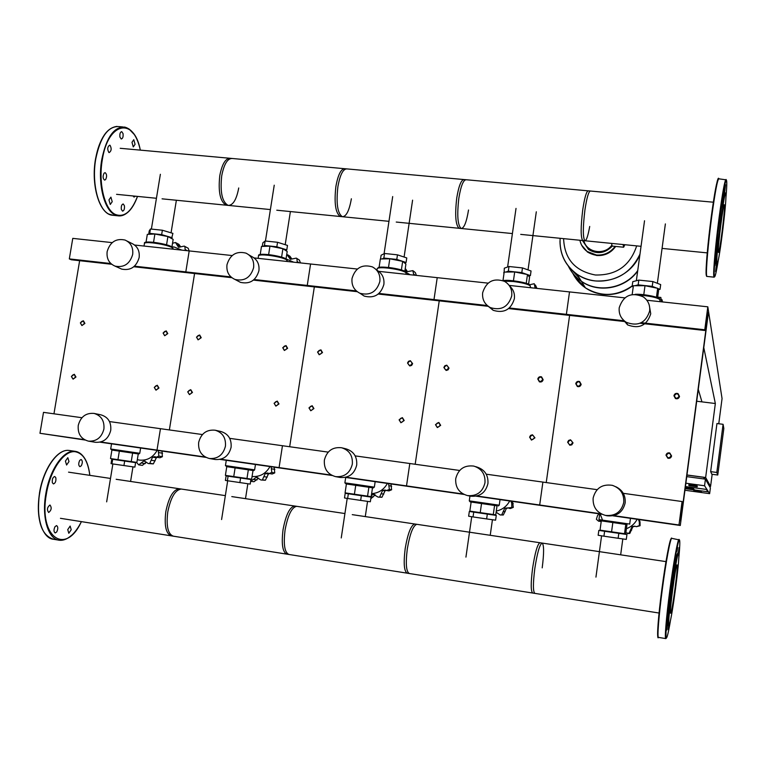<?xml version="1.0" encoding="UTF-8"?>
<svg xmlns="http://www.w3.org/2000/svg" width="765" height="765" viewBox="0 0 765 765"><rect width="100%" height="100%" fill="white"/><g stroke="black" fill="none" stroke-linecap="round" stroke-linejoin="round"><path stroke-width="1.15" d="M694.008 491.245L701.476 492.277L694.008 491.245M693.74 490.939L693.817 490.346L701.314 491.379L701.476 492.277M701.314 491.379L701.237 491.972M723.833 428.467L717.761 475.027L716.805 472.464L723.088 424.307L723.833 428.467M716.805 472.464L710.656 471.632L711.813 474.224L717.761 475.027M710.656 471.632L716.948 423.533L723.088 424.307M693.176 488.366L685.335 487.286L693.176 488.366L694.314 489.696L693.176 488.366M685.182 488.443L694.314 489.696L685.182 488.443M706.334 489.418L707.883 491.79L685.153 488.663L707.883 491.79L706.334 489.418L685.43 486.55L706.334 489.418M712.167 474.271L710.58 486.416L709.48 486.263M686.96 474.979L705.646 477.503L715.342 403.518L703.781 347.597L708.543 311.537L680.295 525.479L678.985 525L682.084 501.534L679.827 520.391L680.687 520.774L707.826 315.276L707.338 312.187L704.775 329.782L707.816 306.822L722.055 398.575L718.765 423.762M686.75 476.624L705.426 479.158L710.389 487.86L709.633 493.655L684.943 490.25M705.014 479.1L704.01 477.36L686.951 475.055M703.81 478.938L704.01 477.36M715.342 403.518L696.705 401.223M705.646 477.503L710.58 486.416M689.102 485.708L697.278 486.827L689.102 485.708M696.991 486.464L697.078 485.813L688.863 484.694L688.777 485.335M697.078 485.813L697.278 486.827M685.88 483.212L704.565 485.765L709.633 493.655M705.426 479.158L704.565 485.765M701.954 401.864L698.273 389.366M80.354 322.868L81.903 325.555L84.905 323.432L83.366 320.755L80.354 322.868M80.535 322.849C82.237 320.372 83.5 320.525 84.332 323.318C82.62 325.804 81.358 325.651 80.535 322.849M196.49 337.126L198.078 339.861L201.233 337.709L199.655 334.984L196.49 337.126M196.72 337.116C198.47 334.582 199.789 334.735 200.679 337.595C198.919 340.129 197.609 339.966 196.72 337.116M317.551 351.986L319.177 354.759L322.505 352.598L320.898 349.825L317.551 351.986M317.829 351.976C319.627 349.395 321.004 349.557 321.96 352.483C320.162 355.075 318.785 354.903 317.829 351.976M443.863 367.487L446.138 370.451L448.032 369.868L449.026 368.128L446.77 365.173L444.867 365.747L443.863 367.487M444.197 367.487C446.043 364.848 447.477 365.02 448.5 368.013C446.655 370.652 445.22 370.48 444.197 367.487M575.758 383.676L577.346 386.507C579.306 387.023 580.578 386.296 581.161 384.346L579.593 381.534C577.623 380.999 576.341 381.716 575.758 383.676M576.15 383.686C578.053 380.98 579.554 381.171 580.654 384.231C578.751 386.937 577.25 386.746 576.15 383.686M163.098 333.033L164.676 335.749L167.784 333.607L166.215 330.891L163.098 333.033M163.308 333.014C165.049 330.49 166.349 330.652 167.219 333.492C165.479 336.017 164.179 335.854 163.308 333.014M282.734 347.712L284.351 350.475L287.621 348.314L286.024 345.56L282.734 347.712M283.002 347.702C284.781 345.13 286.139 345.292 287.076 348.199C285.288 350.772 283.93 350.609 283.002 347.702M407.525 363.031L409.791 365.966L411.647 365.383L412.622 363.652L410.375 360.717L408.51 361.3L407.525 363.031M407.841 363.021C409.677 360.401 411.092 360.573 412.096 363.547C410.26 366.177 408.845 365.995 407.841 363.021M537.795 379.019L539.402 381.84C541.324 382.318 542.567 381.601 543.131 379.679L541.544 376.858C539.621 376.37 538.369 377.088 537.795 379.019M538.178 379.019C540.061 376.342 541.544 376.523 542.624 379.564C540.731 382.251 539.249 382.07 538.178 379.019M673.936 395.734L675.438 398.536C677.522 399.187 678.88 398.479 679.511 396.413L678.039 393.631C675.944 392.952 674.577 393.65 673.936 395.734M674.376 395.734C676.317 393 677.866 393.191 679.024 396.308C677.082 399.053 675.533 398.861 674.376 395.734M71.403 376.418L73.077 379.163L75.965 377.021L74.301 374.276L71.403 376.418M71.585 376.418C73.297 373.932 74.559 374.095 75.391 376.925C73.679 379.411 72.407 379.239 71.585 376.418M187.712 391.833L189.452 394.635L192.464 392.464L190.743 389.662L187.712 391.833M187.941 391.833C189.691 389.299 191.011 389.471 191.9 392.359C190.141 394.903 188.821 394.721 187.941 391.833M308.964 407.898L310.762 410.767L313.927 408.558L312.139 405.699L308.964 407.898M309.242 407.908C311.049 405.316 312.426 405.507 313.373 408.462C311.575 411.054 310.198 410.862 309.242 407.908M435.486 424.671L437.331 427.587L440.669 425.35L438.842 422.443L435.486 424.671M435.821 424.69C437.676 422.041 439.11 422.232 440.133 425.254C438.288 427.903 436.844 427.712 435.821 424.69M567.63 442.18L569.82 445.23L571.78 444.848L573.042 442.897L570.537 439.808L568.625 440.42L567.63 442.18M568.022 442.208C569.935 439.502 571.436 439.703 572.536 442.801C570.623 445.507 569.122 445.307 568.022 442.208M154.272 387.396L155.984 390.188L158.967 388.018L157.255 385.235L154.272 387.396M154.482 387.406C156.223 384.881 157.533 385.053 158.403 387.922C156.653 390.446 155.352 390.274 154.482 387.406M274.09 403.279L275.869 406.129L278.986 403.93L277.226 401.09L274.09 403.279M274.358 403.289C276.146 400.717 277.504 400.889 278.441 403.824C276.643 406.406 275.285 406.225 274.358 403.289M399.091 419.842L400.917 422.749L404.197 420.521L402.38 417.623L399.091 419.842M399.407 419.861C401.243 417.231 402.658 417.422 403.662 420.425C401.826 423.055 400.401 422.863 399.407 419.861M529.6 437.14L531.455 440.095L534.945 437.848L532.45 434.778L530.566 435.4L529.6 437.14M529.973 437.159C531.866 434.472 533.348 434.673 534.429 437.752C532.536 440.439 531.053 440.238 529.973 437.159M665.999 455.213L667.835 458.197C669.805 458.618 671.058 457.872 671.584 455.959L669.786 452.985C667.807 452.545 666.544 453.291 665.999 455.213M666.439 455.242C668.39 452.498 669.939 452.708 671.096 455.864C669.155 458.608 667.596 458.407 666.439 455.242M623.571 246.454L624.326 244.657M624.862 244.714L623.638 247.229L623.112 244.542M612.191 246.091L611.493 243.385M624.737 244.704L623.705 246.598L623.226 244.551M572.842 273.382C575.739 279.254 579.918 284.064 585.378 287.812C601.003 297.155 616.609 296.524 632.196 285.919C616.609 296.524 601.003 297.155 585.378 287.812C579.918 284.064 575.739 279.254 572.842 273.382M637.675 271.02C625.215 288.701 598.479 293.531 581.477 281.434C575.777 277.532 571.445 272.493 568.481 266.325M579.707 278.556L572 270.169M637.733 270.58C625.321 288.424 598.431 293.368 581.343 281.214C575.682 277.332 571.359 272.33 568.385 266.22M639.98 254.104C631.029 272.856 616.227 281.807 595.543 280.956C588.773 280.21 582.624 277.972 577.078 274.262L577.097 274.281C597.57 289.132 631.02 278.623 639.97 254.171C631.02 278.623 597.57 289.132 577.097 274.281L581.343 281.214M636.681 245.881C630.102 265.723 616.332 275.429 595.39 274.998C575.041 271.097 564.455 258.972 563.604 238.642M112.216 201.702L110.265 204.465L108.946 199.904L110.906 197.15L112.216 201.702M124.399 205.709C124.724 208.864 124.112 210.681 122.553 211.14L121.358 209.419C121.023 206.254 121.645 204.437 123.194 203.978L124.399 205.709M135.319 196.184L134.057 197.093L133.053 195.964M131.982 142.29L133.779 139.718L135.07 144.336L133.263 146.909L131.982 142.29M119.933 137.069C119.598 133.865 120.201 132.058 121.74 131.647L123.041 133.588C123.375 136.782 122.773 138.589 121.233 139.001L119.933 137.069M108.85 152.465C107.138 149.223 107.425 146.784 109.711 145.159L110.045 145.293C111.747 148.544 111.451 150.973 109.175 152.598L108.85 152.465M105.608 179.603L104.547 180.091C102.787 178.503 102.644 176.18 104.097 173.139L105.149 172.661C106.909 174.248 107.062 176.562 105.608 179.603M65.417 461.123L66.593 465.015L68.974 461.582L67.808 457.69L65.417 461.123M79.732 460.377C78.346 463.427 78.403 465.522 79.923 466.669L81.31 465.77C82.697 462.729 82.63 460.645 81.109 459.488L79.732 460.377M71.222 529.724L70.151 526.062L67.741 529.619L68.812 533.281L71.222 529.724M56.734 531.914C58.178 528.797 58.121 526.683 56.572 525.593L55.042 526.626C53.598 529.743 53.655 531.857 55.204 532.956L56.734 531.914M48.702 512.483C51.465 510.188 51.896 507.702 49.993 505.015L49.945 505.015C47.172 507.291 46.742 509.777 48.644 512.483L48.702 512.483M52.345 482.715L53.445 483.929C55.415 483.164 56.208 481.089 55.826 477.714L54.726 476.49C52.756 477.255 51.963 479.33 52.345 482.715M724.474 205.517L724.35 204.838C723.413 202.008 717.637 247.344 718.354 251.876L718.478 252.383C719.454 254.678 725.019 211.188 724.474 205.517M725.144 193.593L724.589 192.79L725.536 184.728L721.739 207.152L722.38 200.602L718.153 231.824L714.94 265.56L715.954 258.188L715.887 263.705L717.006 263.495M716.901 262.93L717.474 263.131C719.674 258.436 726.54 202.945 725.928 194.673L725.918 194.54C725.555 180.989 715.715 255.491 716.901 262.93M716.489 263.896L715.591 271.632L716.595 263.82M725.899 194.205L725.727 193.449M238.728 187.97C236.528 199.598 233.019 205.403 228.19 205.393C222.146 202.094 219.985 192.244 221.716 175.845C223.982 164.112 227.511 158.326 232.292 158.489L120.21 148.295M351.374 198.776C349.28 210.643 346.277 216.619 342.357 216.705C337.528 213.473 336.036 203.5 337.881 186.775C340.033 174.793 343.055 168.835 346.928 168.912L230.38 158.317C225.589 158.154 222.06 163.93 219.785 175.663C218.063 192.053 220.234 201.903 226.297 205.202L270.389 209.572M468.524 210.012C466.545 222.127 464.087 228.286 461.152 228.486C457.652 225.331 456.887 215.214 458.847 198.154C460.874 185.905 463.341 179.775 466.239 179.756L344.948 168.73C341.056 168.654 338.034 174.602 335.873 186.584C334.037 203.299 335.539 213.282 340.387 216.514L388.955 221.324M589.71 226.469C587.998 236.003 586.382 240.755 584.862 240.745C582.806 237.676 582.825 227.435 584.919 210.012C586.812 197.494 588.677 191.173 590.513 191.049L464.183 179.565C461.266 179.584 458.79 185.713 456.753 197.953C454.793 215.013 455.577 225.12 459.096 228.286L512.407 233.564M713.334 202.209L588.361 190.848C586.506 190.973 584.632 197.293 582.739 209.811C580.645 227.224 580.645 237.466 582.729 240.535L641.041 246.32M171.991 246.894L174.066 246.98L181.86 250.126M184.7 246.34L188.228 248.281L189.146 250.91M185.245 250.49L184.862 246.464L188.228 248.281M188.171 248.243L184.25 246.101L178.58 247.315L175.472 242.505L172.517 243.28M175.912 242.744L178.886 244.341L180.483 246.598L176.973 244.714M165.842 236.146L156.595 234.348M152.866 234.109L151.776 234.157M171.59 238.537L172.909 233.382L162.371 230.236L150.447 228.993L149.232 230.896L148.678 234.31M162.371 230.236L161.654 234.635L149.73 233.373L149.137 234.281M150.447 228.993L149.73 233.373M172.202 237.743L161.654 234.635M171.934 246.866L173.158 239.388L167.908 236.548L154.893 234.014L147.32 234.367L146.038 242.18M153.536 242.314L154.893 234.014M166.56 244.819L167.908 236.548M286.339 259.058L293.76 262.194M299.211 259.985L300.559 262.921M297.279 262.567L296.849 258.455L299.584 260.234M299.536 260.196L296.294 258.121L290.327 259.316L286.76 254.296M287.774 254.831L289.945 256.237L291.513 258.493L288.635 256.657M280.449 248.214L271.671 246.483M268.094 246.206L265.818 246.282M285.794 250.566L286.789 249.868L287.487 245.412L277.542 242.285L265.13 240.994L262.844 242.821L262.28 246.407M277.542 242.285L276.834 246.779L264.422 245.469L263.275 246.368M265.13 240.994L264.422 245.469M286.789 249.868L276.834 246.779M286.043 258.866L287.2 251.484L282.916 248.702L269.959 246.148L261.487 246.435L260.215 254.506M268.63 254.621L269.959 246.148M281.597 257.126L282.916 248.702M406.167 272.522L410.136 274.731M413.473 271.059L415.385 272.665L416.399 275.41M413.798 275.132L412.87 270.647L406.54 271.785L405.01 270.122M405.259 268.458L406.951 270.867L405.125 269.366M399.799 260.779L391.537 259.134M387.96 258.828L384.652 258.895M404.752 263.103L406.091 262.491L406.77 257.939L397.475 254.841L384.546 253.483L381.104 255.242L380.54 258.991M397.475 254.841L396.786 259.421L383.858 258.063L382.06 258.953M384.546 253.483L383.858 258.063M406.091 262.491L402.696 261.372M402.581 261.334L396.786 259.421M404.828 271.298L405.909 264.068L402.667 261.353L389.796 258.78L380.348 258.991L379.086 267.32M388.496 267.444L389.796 258.78M401.386 269.949L402.667 261.353M530.269 287.105L531.283 287.793M535.404 284.991L536.953 288.405M535.098 288.204L534.266 283.719L529.533 284.771M524.207 273.88L516.48 272.311M512.856 271.977L508.486 272.024M528.768 276.165L530.394 275.639L531.053 270.982L522.476 267.922L508.993 266.507L504.317 268.18L504.078 272.962M522.476 267.922L521.807 272.608L508.323 271.183L505.799 272.063M508.993 266.507L508.323 271.183M504.125 272.646L503.647 272.809M530.394 275.639L527.554 274.635M527.018 274.444L521.807 272.608M528.586 284.217L529.581 277.188L527.477 274.539L514.702 271.957L504.202 272.082L502.978 280.631M513.43 280.803L514.702 271.957M526.234 283.299L527.477 274.539M662.012 299.698L662.519 301.936M661.457 301.821L660.845 297.442L657.69 297.136M653.97 287.535L646.836 286.072M643.107 285.699L637.627 285.718M658.168 289.792L660.032 289.352L660.683 284.599L652.889 281.568L638.813 280.095L632.779 281.663L632.129 286.397L633.229 286.818M652.889 281.568L652.239 286.359L638.163 284.876L634.807 285.728M638.813 280.095L638.163 284.876M633.334 286.1L632.129 286.397M660.032 289.352L657.728 288.462M656.829 288.118L652.239 286.359M657.613 297.661L658.531 290.863L657.671 288.29L645 285.699L633.382 285.728L632.177 294.525M643.776 294.745L645 285.699M656.456 297.231L657.671 288.29M157.15 450.375C152.99 457.527 147.081 460.779 139.431 460.1L137.327 459.65M136.495 462.347L138.685 464.862L143.916 460.913L145.034 461.075M146.44 462.117L142.367 465.378L138.685 464.862M153.363 463.858L149.749 463.332L152.541 457.174L156.347 457.766L153.363 463.858L148.4 463.542M143.916 460.913L148.324 463.533L153.296 463.886M162.008 451.073L162.371 456.715L159.952 457.757L156.366 457.193M152.541 457.174L154.779 456.676L156.309 457.183L158.804 456.15L162.371 456.715M157.274 457.336L156.347 457.766M162.41 456.657L158.804 456.15M158.852 456.093L158.25 450.528M111.939 463.81L111.049 463.619L111.786 459.163L113.679 459.038L135.606 462.643L112.675 459.316L111.939 463.81L134.879 467.128L135.606 462.643M123.93 465.579L124.666 461.066M111.786 459.163L112.675 459.316M119.359 451.063L111.92 450.021L110.514 458.57L136.878 462.404L138.264 453.903L119.359 451.063L117.953 459.669M132.632 453.023L131.236 461.601M250.652 481.262L256.342 477.303L257.499 477.465M258.599 478.135L253.999 481.74L250.949 481.319M265.407 480.219L262.424 479.789L265.264 473.506L268.41 474.004L265.407 480.219L261.037 479.999M256.342 477.303L260.942 479.99L265.34 480.248M274.224 467.186L274.74 472.894L272.177 474.004L269.232 473.535M265.264 473.506L267.587 473.009L269.165 473.525L271.766 472.474L274.692 472.952M269.385 473.564L268.41 474.004M274.74 472.894L271.766 472.474M271.814 472.416L271.126 466.736M269.988 466.574C265.847 473.726 259.87 477.035 252.068 476.509M227.368 480.793L228.094 476.193L250.92 479.512L250.212 484.092L225.398 480.439L226.115 475.887L248.558 479.158M239.866 482.629L240.583 478.02M250.92 479.512L248.558 479.148M226.115 475.887L228.094 476.193M235.123 467.807L226.775 466.64L225.398 475.371L251.647 479.186L253.005 470.504L235.123 467.807L233.746 476.595M248.338 469.758L246.971 478.517M371.331 495.605L373.32 494.353L374.534 494.525M375.261 494.879L370.796 498.77M381.974 497.24L379.67 496.906L382.567 490.499L384.986 490.891L381.974 497.24L378.245 497.126M373.32 494.353L378.12 497.107L381.907 497.269M390.972 483.939L391.603 489.782L388.916 490.91L386.679 490.537M382.567 490.499L384.996 490.002L386.602 490.528L389.309 489.466L391.556 489.839M386.162 490.413L384.986 490.891M391.603 489.782L389.309 489.466M389.356 489.399L388.591 483.604M387.406 483.432C383.858 489.743 378.599 493.148 371.618 493.655M347.635 498.484L344.499 497.958L345.197 493.301L371.044 497.087L348.343 493.788L347.635 498.484L360.659 500.396L370.346 501.764L371.044 497.087M360.659 500.396L361.367 495.691M345.197 493.301L348.343 493.788M355.754 485.259L346.411 483.939L345.072 492.861L371.168 496.657L372.498 487.793L355.754 485.259L354.405 494.238M368.893 487.19L367.554 496.15M496.676 512.397L496.074 512.617M503.341 514.96L501.773 514.74L504.718 508.199L506.363 508.476L503.341 514.96L500.31 514.96M496.131 512.215L500.147 514.931L503.274 514.998M512.521 501.391L513.286 507.367L510.465 508.505L508.964 508.247M504.718 508.199L513.239 507.434M508.027 507.931L506.363 508.476M513.286 507.367L511.728 507.157M511.775 507.099L511.737 503.389L510.924 501.161M509.691 500.989C506.717 506.411 502.251 509.777 496.294 511.058M473.047 516.93L468.639 516.222L469.328 511.46L496.275 515.409L473.736 512.129L473.047 516.93L486.636 518.928L495.596 520.181L496.275 515.409M486.636 518.928L487.324 514.118M469.328 511.46L473.736 512.129M481.548 503.456L471.144 501.983L469.834 511.106L495.749 514.874L497.04 505.808L481.548 503.456L480.229 512.636M494.592 505.378L493.291 514.529M602.504 520.057L600.162 513.975M598.88 513.793L597.465 515.725L596.384 519.32L598.66 521.233L601.233 521.319M601.223 521.386L598.66 521.233M629.805 533.435L629.04 533.329L632.043 526.645L632.837 526.798L629.805 533.435L627.577 533.549M625.866 532.823L629.729 533.463M640.028 525.756L636.375 526.693L639.33 525.603M632.043 526.645L634.74 526.148L636.375 526.693M635.17 526.263L632.837 526.798M639.177 519.578L640.018 521.931L640.085 525.698M639.387 525.536L639.301 521.749L638.44 519.464M637.149 519.282C634.749 523.757 631.173 526.903 626.42 528.701M602.246 530.91L626.956 534.525L604.608 531.273L603.939 536.189L618.13 538.273L626.296 539.411L626.956 534.525M602.179 530.891L598.823 530.403L598.154 535.27L603.939 536.189M618.13 538.273L618.799 533.348M598.823 530.403L604.608 531.273M612.851 522.447L601.3 520.812L600.028 530.145L625.722 533.874L626.975 524.599L612.851 522.447L611.57 531.838M625.78 524.35L624.517 533.721M677.054 564.924L677.054 564.924C678.651 563.709 672.177 612.775 670.685 613.176L670.647 613.205C668.954 614.917 675.734 563.872 677.054 564.924M668.132 625.445L667.73 623.389L669.298 604.168L673.076 575.557L676.729 555.294L677.933 552.684M669.165 624.689C666.363 629.165 676.623 551.498 678.555 553.497L678.813 554.319C679.664 560.582 672.234 616.638 669.585 623.762L669.165 624.689M676.948 551.527L677.685 547.444L676.948 551.527M678.249 553.085L679.157 547.482L678.536 553.468M669.155 624.689L668.314 629.605L668.744 624.995M666.917 630.025L667.692 623.159L666.917 630.025M668.323 610.087L669.423 601.739L668.314 610.087M672.55 577.03L673.64 569.877L672.55 577.03M181.525 489.074L181.295 489.045C175.262 489.772 170.758 497.403 167.774 511.957C166.082 526.196 167.956 534.276 173.387 536.189M288.692 554.434L171.475 535.883C166.015 533.97 164.131 525.899 165.823 511.661C168.807 497.116 173.33 489.476 179.383 488.759L225.35 495.634M296.877 506.344L296.686 506.325C291.761 507.243 287.879 515.151 285.068 530.04C283.308 544.565 284.628 552.712 289.007 554.482M409.189 573.492L287.009 554.166C282.61 552.397 281.281 544.25 283.04 529.724C285.861 514.845 289.744 506.937 294.697 506.019L294.879 506.048M416.992 524.331L416.858 524.312C413.119 525.45 409.935 533.635 407.305 548.878C405.488 563.709 406.186 571.933 409.418 573.53M534.792 593.372L407.334 573.205C404.083 571.598 403.375 563.384 405.192 548.553C407.822 533.32 411.025 525.134 414.783 524.006L542.098 543.064C539.669 544.431 537.24 552.923 534.812 568.529C532.918 583.676 532.956 591.967 534.936 593.391L659.067 613.033M542.203 567.86C544.087 552.98 544.049 544.718 542.098 543.064M532.765 593.047C530.767 591.622 530.709 583.332 532.603 568.194C535.031 552.588 537.479 544.106 539.927 542.739L540.014 542.758M94.229 413.454L100.999 414.859C108.142 417.059 111.384 422.213 110.743 430.322C108.515 438.775 103.39 442.753 95.386 442.285L88.606 441.166M78.25 425.426C80.583 416.753 85.862 412.756 94.076 413.416C101.276 415.634 104.556 420.836 103.906 429.041C101.64 437.58 96.466 441.606 88.386 441.128C80.975 439.014 77.6 433.784 78.25 425.426M127.114 241.08L131.609 243.318C137.327 245.976 139.842 250.719 139.154 257.537C136.361 266.956 130.538 270.82 121.673 269.108L119.904 268.314M107.138 251.628C110.045 241.989 116.022 238.125 125.068 240.057C130.844 242.744 133.378 247.535 132.68 254.429C129.849 263.944 123.968 267.846 115.037 266.124C109.06 263.495 106.431 258.666 107.138 251.628M205.919 457.374L100.024 442.17M85.078 440.028L39.971 433.286L43.5 412.354L81.932 417.719M232.149 255.548L189.194 250.92L185.809 271.9L187.502 272.742L185.809 271.9L189.194 250.92L134.64 245.039M112.197 242.62L72.771 238.374L69.319 258.905L71.327 259.765L111.68 264.269M230.944 276.93L134.487 266.172M110.829 263.533L69.319 258.905M231.833 277.685L133.827 266.746M79.636 260.693L53.961 413.817M169.371 429.93L194.578 273.526L169.371 429.93M202.419 434.549L160.459 428.687L157.007 450.088L167.631 451.876L157.007 450.088L160.459 428.687L109.51 421.572M205.23 457.011L100.693 442.007M84.418 439.674L39.971 433.286M215.481 430.284L220.903 431.498C228.286 433.803 231.69 439.072 231.097 447.315C228.84 455.978 223.523 460.033 215.156 459.488L209.543 458.541M198.661 442.419C201.032 433.497 206.521 429.423 215.137 430.207C222.605 432.531 226.029 437.857 225.436 446.196C223.151 454.946 217.776 459.048 209.323 458.503C201.616 456.294 198.059 450.939 198.661 442.419M248.931 254.888L251.341 256.323C257.059 259.153 259.584 263.954 258.924 270.705C255.988 280.526 249.839 284.408 240.459 282.352L237.858 280.975M226.976 264.747C230.036 254.668 236.375 250.796 245.967 253.129C251.733 255.998 254.286 260.846 253.617 267.664C250.652 277.59 244.437 281.52 234.96 279.445C228.955 276.643 226.297 271.747 226.976 264.747M332.096 475.486L220.043 459.402M357.332 269.041L310.571 264.002L307.253 285.441L308.611 286.263L307.253 285.441L310.571 264.002L254.095 257.92M356.299 290.91L254.152 279.521M357.236 291.685L253.473 280.105M289.677 446.731L314.339 286.894L289.677 446.731M328.195 452.115L282.457 445.727L279.072 467.606L287.669 469.117L279.072 467.606L282.457 445.727L229.72 438.355M331.379 475.113L220.741 459.23M342.328 447.927L346.076 448.873C353.698 451.302 357.245 456.695 356.71 465.053C354.425 473.946 348.897 478.077 340.138 477.446L335.749 476.662M324.36 460.157C326.779 450.958 332.526 446.817 341.592 447.745C349.299 450.203 352.875 455.653 352.33 464.106C350.026 473.095 344.441 477.274 335.577 476.633C327.563 474.329 323.825 468.83 324.36 460.157M376.571 270.035C382.07 273.105 384.508 277.905 383.877 284.437C380.76 294.745 374.209 298.627 364.216 296.093L360.277 293.473M352.034 278.441C355.314 267.836 362.075 263.973 372.316 266.861C377.977 269.93 380.482 274.807 379.851 281.491C376.696 291.905 370.069 295.835 359.98 293.282C354.032 290.279 351.384 285.326 352.034 278.441M463.963 494.419L345.302 477.389M488.08 283.136L437.226 277.657L433.994 299.574L434.979 300.368L433.994 299.574L437.226 277.657L378.713 271.346M487.248 305.522L379 293.444M488.233 306.316L378.293 294.037M415.185 464.259L439.234 300.846L415.185 464.259M459.641 470.465L409.811 463.514L406.511 485.89L412.899 487.085L406.511 485.89L409.811 463.514L355.17 455.883M463.207 494.027L346.038 477.217M475.581 466.631L476.911 467.033C484.742 469.634 488.424 475.151 487.936 483.576C485.622 492.727 479.856 496.934 470.647 496.198L467.492 495.586C459.163 493.148 455.242 487.515 455.72 478.689C458.206 469.165 464.24 464.967 473.831 466.086C481.749 468.716 485.459 474.3 484.972 482.82C482.629 492.077 476.796 496.332 467.492 495.586M509.509 285.909C513.325 289.294 514.941 293.588 514.357 298.78C510.972 309.701 503.915 313.545 493.205 310.313L488.472 306.488M482.658 292.746C486.263 281.453 493.559 277.666 504.556 281.367C509.939 284.656 512.33 289.505 511.728 295.921C508.295 306.966 501.171 310.858 490.346 307.597C484.608 304.365 482.046 299.411 482.658 292.746M601.912 514.223L476.165 496.169M624.795 297.872L569.514 291.914L566.377 314.339L566.951 315.103L566.377 314.339L569.514 291.914L509.165 285.412M624.163 320.784L509.366 307.989M625.206 321.606L508.629 308.591M546.239 482.562L569.6 315.4L546.239 482.562M597.14 489.667L542.892 482.093L539.688 505.005L543.647 505.856L539.688 505.005L542.892 482.093L486.234 474.185M601.118 513.822L476.92 495.997M615.854 486.75C622.586 490.069 625.684 495.471 625.158 502.949C622.796 512.407 616.753 516.691 607.037 515.782L605.957 515.524M593.133 498.082C595.725 488.147 602.122 483.891 612.325 485.326C620.386 488.175 624.192 493.865 623.743 502.404C621.352 511.976 615.242 516.298 605.411 515.39C596.805 512.799 592.712 507.032 593.133 498.082M649.246 305.12L650.747 313.774C646.913 325.527 639.205 329.237 627.635 324.905L621.61 317.915M619.229 307.693C623.36 295.481 631.364 291.867 643.26 296.858C648.079 300.358 650.212 305.082 649.648 311.03C645.765 322.916 637.972 326.674 626.267 322.304C620.998 318.833 618.646 313.966 619.229 307.693M680.295 525.479L612.995 515.82M707.816 306.822L646.846 300.243M704.775 329.782L641.28 322.696M704.919 330.499L640.056 323.26M707.826 315.276L706.937 315.18M682.084 501.534L623.284 493.32M678.985 525L613.788 515.639M574.735 276.787L585.388 287.831C590.656 291.379 596.518 293.511 602.963 294.238C613.673 295.223 623.418 292.459 632.196 285.947M560.123 238.298C559.33 253.32 564.991 265.302 577.078 274.262C565.832 266.153 560.133 255.166 559.98 241.3M582.461 240.506L588.486 249.447C597.092 254.582 605.038 253.473 612.316 246.101M579.889 240.258C580.874 244.867 583.265 248.596 587.042 251.446L596.404 255.003C604.14 255.491 610.374 252.613 615.127 246.378M596.662 255.51C604.618 255.988 610.958 252.966 615.672 246.435C607.563 256.265 598.106 258.111 587.319 251.953L596.662 255.51M581.706 245.288L587.042 251.446C583.274 248.587 580.893 244.867 579.899 240.258M583.838 240.65C586.497 252.603 604.293 255.663 611.713 245.345M140.301 150.131C134.324 117.102 108.075 121.501 102.328 159.694C98.15 183.131 104.585 209.428 115.113 214.343C124.026 217.882 131.484 211.895 137.48 196.404M133.904 134.114L128.931 128.903L124.81 127.105C114.081 126.531 106.392 137.337 101.764 159.541C97.547 183.208 104.059 209.744 114.683 214.697L117.772 215.787C121.769 216.428 125.603 214.774 129.285 210.824M122.706 126.923L118.929 126.598C108.114 126.015 100.387 136.801 95.749 158.986C91.523 182.615 98.111 209.141 108.821 214.095L113.402 215.338M106.44 132.326C101.286 138.369 97.662 147.253 95.577 158.986M95.568 159.063C92.795 179.173 94.975 195.295 102.127 207.439M81.377 521.625C65.867 556.04 38.346 537.527 46.369 494.047C50.222 469.538 64.556 449.543 75.659 451.819C83.328 453.559 88.042 461.4 89.801 475.342M71.346 535.443C67.731 538.694 64.145 540.319 60.578 540.319L59.574 540.262C48.358 539.631 41.539 517.876 45.785 493.97C49.649 469.375 64.002 449.246 75.18 451.331L75.353 451.36C79.34 452.01 82.63 454.706 85.231 459.43M89.859 475.352C88.118 461.094 83.232 453.09 75.18 451.331L69.29 450.48C57.691 448.405 43.376 468.524 39.493 492.995C36.309 519.942 41.033 535.376 53.665 539.296C42.362 538.656 35.467 516.91 39.713 493.033C43.586 468.467 58.016 448.376 69.29 450.48L69.634 450.528M42.802 530.135C38.288 520.726 37.208 508.352 39.541 493.004C42.639 476.413 48.3 464.049 56.534 455.902M718.345 179.211C716.987 179.737 714.634 192.149 711.307 216.447C707.816 242.562 705.406 270.753 706.219 275.046L706.516 275.945M726.358 179.871L718.88 178.828C717.532 179.096 715.16 191.613 711.756 216.39C708.227 242.744 705.789 271.202 706.602 275.534L706.889 276.414L714.127 277.179M726.071 179.459C724.847 179.727 722.552 192.273 719.167 217.078C715.648 243.471 713.095 271.948 713.774 276.27L714.013 277.14L714.72 276.729M725.88 198.269C728.605 167.602 724.799 177.671 719.635 217.231C716.155 243.375 713.611 271.594 714.281 275.878C714.806 278.737 716.212 273.115 718.488 259.01M185.503 249.725L187.358 250.719M172.947 249.17L171.867 247.411C167.554 245.469 161.205 243.978 152.828 242.926C147.884 242.429 145.092 242.543 144.48 243.28L144.442 243.509M145.388 242.821C144.48 240.487 166.225 243.605 171.245 246.531M297.537 261.793L299.058 262.758M287.143 261.477L286.531 259.737C282.83 257.834 276.662 256.342 268.027 255.261C262.538 254.716 259.383 254.841 258.551 255.644L258.493 255.988M259.431 255.194C258.685 252.689 281.769 255.873 285.88 258.838M414.075 274.329L415.213 275.285M406.119 274.3L405.919 272.57C402.887 270.705 396.92 269.213 387.998 268.104C381.907 267.501 378.312 267.645 377.222 268.525L377.155 269.003M378.073 268.085C377.451 265.398 402.189 268.639 405.23 271.651M535.366 287.391L536.102 288.309M530.183 287.669L530.327 285.938C528.022 284.121 522.265 282.639 513.066 281.491L504.125 281.137M503.131 280.688C508.524 279.388 528.252 282.61 529.6 285.001M661.735 300.989L662.031 301.888M659.688 301.63L660.071 299.89C658.56 298.12 653.052 296.648 643.537 295.462L639.779 295.137M635.552 294.324C644.053 294.047 659.124 296.973 659.306 298.924M141.525 463.064L145.293 463.609M151.422 460.291L155.142 460.846M158.91 452.612L162.572 453.215M138.264 453.922L111.92 450.05L110.686 449.007L139.766 453.291L138.828 453.98M253.875 479.492L257.002 479.932M264.135 476.681L267.205 477.14M271.833 468.859L274.855 469.375M253.005 470.513L226.765 466.669L225.446 465.598L253.751 469.729L254.621 469.892L253.703 470.59M371.168 496.638L373.205 496.925M381.419 493.741L383.781 494.104M389.347 485.775L391.661 486.186M346.076 483.929L344.872 482.858L355.495 484.341L373.894 487.085L373.425 487.907M372.498 487.802L346.096 483.929M503.561 511.508L505.168 511.756M511.737 503.389L513.286 503.695M469.27 500.865L499.143 505.187L498.331 505.961M497.04 505.818L470.15 501.878L469.27 500.836L469.959 496.064M599.703 521.242L600.688 521.434M630.867 530.021L631.641 530.155M639.301 521.749L640.018 521.931M598.928 519.617L629.834 524.092M626.975 524.608L599.559 520.602L598.938 519.588L599.712 513.908M658.196 636.872C656.638 638.249 658.33 615.71 661.907 589.012C665.387 562.514 669.767 539.038 671.173 538.761M665.713 638.574L658.56 637.408C657.039 638.507 658.77 615.844 662.347 589.088C665.952 561.644 670.475 537.623 671.775 538.34L671.823 538.35M666.325 638.211L665.827 638.593C664.441 639.712 666.286 617.03 669.853 590.245C673.458 562.772 677.847 538.694 679.014 539.392L679.043 539.402M670.647 619.478C664.833 654.505 664.202 636.203 670.341 590.312C673.936 562.925 678.297 539 679.425 539.908C680.114 540.473 679.875 546.832 678.727 558.966M171.064 232.828L176.371 200.258M160.373 174.286L151.384 229.089M285.202 244.695L290.384 211.561M274.233 185.197L265.445 241.023M404.092 257.04L412.593 200.162M392.694 196.557L384.078 253.722M528.032 269.902L536.313 211.79M516.021 208.405L507.606 267.004M657.355 283.308L665.378 223.916M644.532 220.76L636.346 280.736M112.876 463.953L106.66 501.859M130.585 481.443L132.957 466.851M227.683 480.841L221.592 519.54M245.508 498.656L247.841 483.757M347.205 498.407L341.247 537.948M365.278 516.595L367.554 501.371M471.728 516.719L465.933 557.121M490.222 535.299L492.431 519.741M601.577 535.816L595.945 577.126M620.664 554.835L622.815 538.923M612.077 246.072L623.638 247.229M632.167 286.129C623.465 292.603 613.779 295.347 603.088 294.362C596.604 293.626 590.704 291.446 585.388 287.831L581.477 281.434M612.296 246.101C604.991 253.435 597.054 254.554 588.486 249.447M140.358 150.131C137.337 136.83 132.154 129.151 124.81 127.105M137.537 196.404C132.479 209.993 125.89 216.457 117.772 215.787L111.939 215.185C99.393 213.789 90.825 185.101 95.52 159.005C99.632 138.494 106.804 127.631 117.026 126.407M53.665 539.296L59.574 540.262C67.664 540.492 74.951 534.286 81.434 521.634M718.88 178.828C717.952 175.223 715.438 187.75 711.316 216.438L707.204 253.253C706.353 262.223 705.483 277.064 706.889 276.414M116.567 194.329L156.433 198.278M162.065 198.833L228.19 205.393M276.777 210.212L342.357 216.705M396.232 222.051L461.152 228.486M520.707 234.386L584.862 240.745M662.069 248.405L707.233 252.88M171.561 246.646L173.062 248.415M144.021 246.053L144.48 243.28C143.858 242.017 146.985 241.711 153.851 242.352C161.578 243.375 167.439 244.781 171.427 246.579M286.292 259.019L287.286 260.454M258.13 258.35L258.551 255.644C258.025 254.315 261.544 253.99 269.108 254.678C276.997 255.73 282.668 257.136 286.1 258.895M405.794 271.986L406.292 272.981M376.963 270.236L377.222 268.525L379.096 267.32L389.328 267.54C397.312 268.62 402.706 270.016 405.498 271.728M529.925 285.106C530.747 283.547 509.614 279.129 503.035 280.65M659.726 299.086C660.903 297.728 644.216 293.722 635.18 294.315M140.626 448.003L139.766 453.282M110.686 449.007L111.537 443.824M255.462 464.489L254.621 469.873M225.446 465.598L226.277 460.301M375.166 481.673L374.343 487.171M344.872 482.858L345.694 477.446M500.042 499.602L499.249 505.206M630.465 518.326L629.691 524.044M679.511 539.966L671.775 538.34C671.364 536.896 670.236 540.291 668.4 548.515L661.907 589.012C657.661 620.396 656.791 641.194 658.464 637.408M173.005 536.122L60.445 518.316M181.295 489.045L116.165 479.292M110.495 478.441L68.554 472.158M296.686 506.325L231.795 496.6M416.858 524.312L352.263 514.644M344.929 513.544L294.697 506.019M665.99 561.615L539.927 542.739M115.037 266.124L121.673 269.108M234.96 279.445L240.459 282.352M359.98 293.282L364.216 296.093M490.346 307.597L493.205 310.313M626.267 322.304L627.635 324.905M605.411 515.39L607.037 515.782"/></g></svg>
